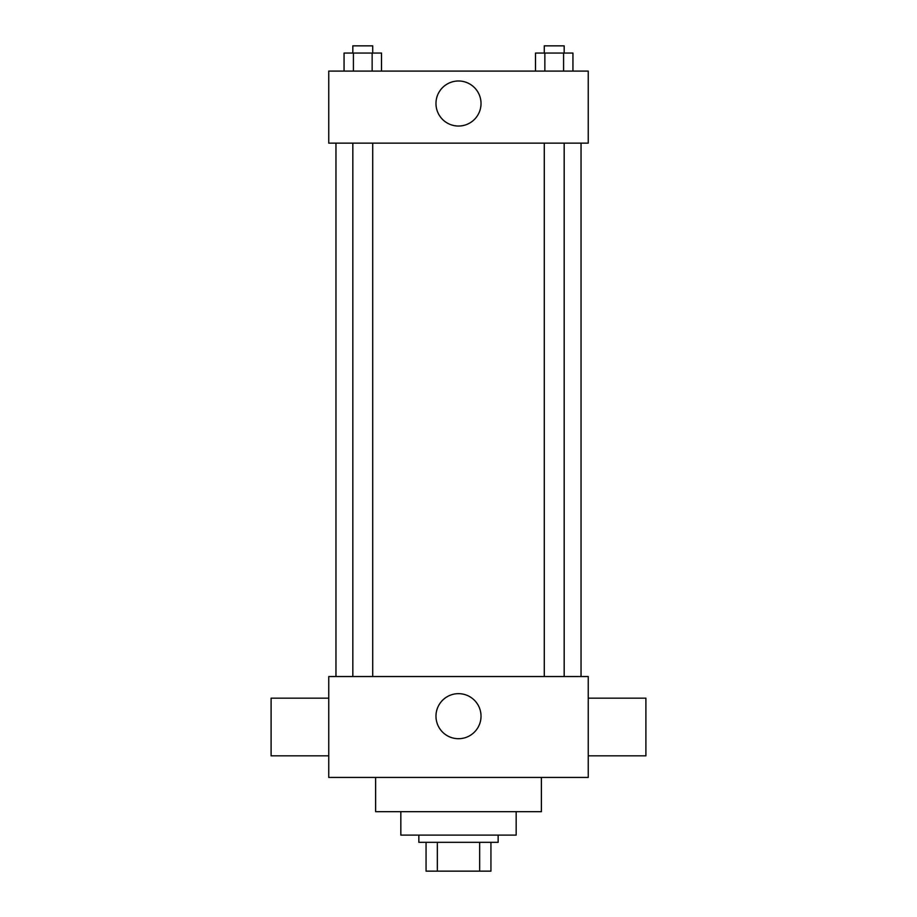 <?xml version="1.0" encoding="UTF-8"?>
<svg xmlns="http://www.w3.org/2000/svg" width="917" height="917" viewBox="0 0 917 917"><rect width="100%" height="100%" fill="white"/><g stroke="black" fill="none" stroke-linecap="round" stroke-linejoin="round"><path stroke-width="1.38" d="M479.648 842.322L479.648 871.15L426.061 871.15L426.061 842.322M479.648 871.15L490.939 871.15L490.939 842.322L490.939 871.15M498.149 835.112L498.149 842.322L418.851 842.322L418.851 835.112M437.352 842.322L437.352 871.15M516.168 811.683L516.168 835.112L400.832 835.112L400.832 811.683M541.385 777.444L541.385 811.683L375.615 811.683L375.615 777.444M588.244 777.444L328.756 777.444L328.756 676.54L588.244 676.54L588.244 777.444M435.976 716.177A22.524 22.524 0 0 1 469.768 696.679A22.524 22.524 0 0 1 469.768 735.686A22.524 22.524 0 0 1 435.976 716.177M588.244 698.158L645.9 698.158L645.9 755.826L588.244 755.826M328.756 755.826L271.1 755.826L271.1 698.158L328.756 698.158M588.244 143.155L328.756 143.155L328.756 71.079L588.244 71.079L588.244 143.155M481.024 103.518A22.524 22.524 0 0 1 447.232 123.016A22.524 22.524 0 0 1 447.232 84.009A22.524 22.524 0 0 1 481.024 103.518M572.942 71.079L572.942 53.06L535.494 53.06L535.494 71.079M563.588 53.06L563.588 71.079M544.858 53.06L544.858 71.079M544.274 53.06L544.274 45.85L564.173 45.85L564.173 53.06M381.506 71.079L381.506 53.06L344.058 53.06L344.058 71.079M372.142 53.06L372.142 71.079M353.412 53.06L353.412 71.079M352.827 53.06L352.827 45.85L372.726 45.85L372.726 53.06M335.966 143.155L335.966 676.54M581.034 143.155L581.034 676.54M564.173 676.54L564.173 143.155M544.274 676.54L544.274 143.155M352.827 143.155L352.827 676.54M372.726 143.155L372.726 676.54"/></g></svg>
